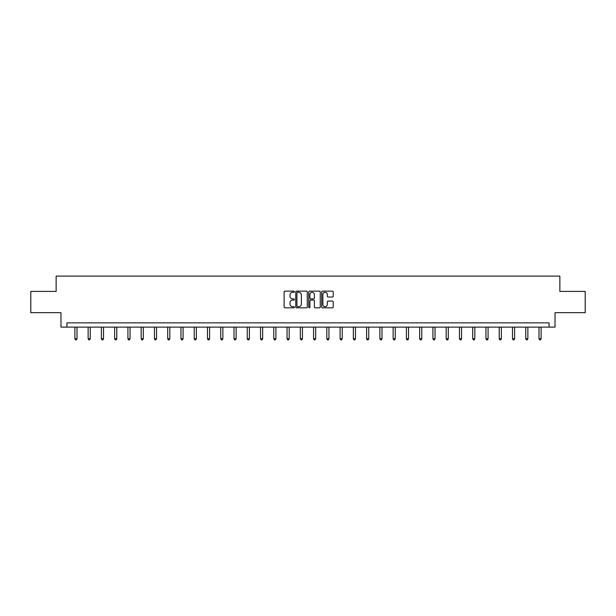<?xml version="1.0" encoding="UTF-8"?>
<svg xmlns="http://www.w3.org/2000/svg" width="616" height="616" viewBox="0 0 616 616"><rect width="100%" height="100%" fill="white"/><g stroke="black" fill="none" stroke-linecap="round" stroke-linejoin="round"><path stroke-width="0.92" d="M294.402 291.73A0.585 0.585 0 0 0 293.817 291.145L284.954 291.145A0.832 0.832 0 0 0 284.115 291.984L284.115 306.999A0.832 0.832 0 0 0 284.954 307.838L293.817 307.838A0.585 0.585 0 0 0 294.402 307.253A0.585 0.585 0 0 0 293.817 306.668L292.669 306.668A2.672 2.672 0 0 1 289.997 303.996L289.997 302.749A2.672 2.672 0 0 1 292.669 300.077L293.817 300.077A0.585 0.585 0 0 0 294.402 299.491A0.585 0.585 0 0 0 293.817 298.906L292.669 298.906A2.672 2.672 0 0 1 289.997 296.234L289.997 294.987A2.672 2.672 0 0 1 292.669 292.315L293.817 292.315A0.585 0.585 0 0 0 294.402 291.73M332.386 297.028A0.832 0.832 0 0 0 333.218 296.196L333.218 291.984A0.832 0.832 0 0 0 332.386 291.145L322.538 291.145A0.832 0.832 0 0 0 321.706 291.984L321.706 306.999A0.832 0.832 0 0 0 322.538 307.838L332.386 307.838A0.832 0.832 0 0 0 333.218 306.999L333.218 301.909A0.832 0.832 0 0 0 332.386 301.078L328.174 301.078A0.832 0.832 0 0 0 327.335 301.909L327.335 304.435A2.233 2.233 0 0 1 325.102 306.668A2.233 2.233 0 0 1 322.876 304.435L322.876 294.548A2.233 2.233 0 0 1 325.102 292.315A2.233 2.233 0 0 1 327.335 294.548L327.335 296.196A0.832 0.832 0 0 0 328.174 297.028L332.386 297.028M549.072 327.119L555.024 327.119L555.024 312.666L585.2 312.666L585.2 291.414L559.867 291.414L559.867 276.114L56.133 276.114L56.133 291.414L30.8 291.414L30.8 312.666L60.976 312.666L60.976 327.119L549.072 327.119L549.072 322.869L66.928 322.869L66.928 327.119M307.269 291.984A0.832 0.832 0 0 0 306.437 291.145L296.589 291.145A0.832 0.832 0 0 0 295.757 291.984L295.757 306.999A0.832 0.832 0 0 0 296.589 307.838L306.437 307.838A0.832 0.832 0 0 0 307.269 306.999L307.269 291.984M309.563 291.145L319.411 291.145A0.832 0.832 0 0 1 320.243 291.984L320.243 306.999A0.832 0.832 0 0 1 319.411 307.838L315.2 307.838A0.832 0.832 0 0 1 314.36 306.999L314.36 300.908A0.832 0.832 0 0 0 313.529 300.077L310.733 300.077A0.832 0.832 0 0 0 309.902 300.908L309.902 307.253A0.585 0.585 0 0 1 309.317 307.838A0.585 0.585 0 0 1 308.731 307.253L308.731 291.984A0.832 0.832 0 0 1 309.563 291.145M297.505 292.315A0.585 0.585 0 0 0 296.927 292.9L296.927 306.083A0.585 0.585 0 0 0 297.505 306.668L298.714 306.668A2.672 2.672 0 0 0 301.386 303.996L301.386 294.987A2.672 2.672 0 0 0 298.714 292.315L297.505 292.315M314.36 294.587A2.233 2.233 0 0 0 312.127 292.354A2.233 2.233 0 0 0 309.902 294.587L309.902 298.075A0.832 0.832 0 0 0 310.733 298.906L313.529 298.906A0.832 0.832 0 0 0 314.36 298.075L314.36 294.587M74.875 327.119L74.875 338.777L77 338.777L77 327.119M77 338.777L76.361 339.886L75.514 339.886L74.875 338.777M88.134 327.119L88.134 338.777L90.259 338.777L90.259 327.119M90.259 338.777L89.62 339.886L88.773 339.886L88.134 338.777M101.394 327.119L101.394 338.777L103.519 338.777L103.519 327.119M103.519 338.777L102.887 339.886L102.033 339.886L101.394 338.777M114.661 327.119L114.661 338.777L116.786 338.777L116.786 327.119M116.786 338.777L116.147 339.886L115.292 339.886L114.661 338.777M127.92 327.119L127.92 338.777L130.045 338.777L130.045 327.119M130.045 338.777L129.406 339.886L128.552 339.886L127.92 338.777M141.179 327.119L141.179 338.777L143.305 338.777L143.305 327.119M143.305 338.777L142.666 339.886L141.819 339.886L141.179 338.777M154.439 327.119L154.439 338.777L156.564 338.777L156.564 327.119M156.564 338.777L155.925 339.886L155.078 339.886L154.439 338.777M167.698 327.119L167.698 338.777L169.824 338.777L169.824 327.119M169.824 338.777L169.184 339.886L168.337 339.886L167.698 338.777M180.958 327.119L180.958 338.777L183.083 338.777L183.083 327.119M183.083 338.777L182.451 339.886L181.597 339.886L180.958 338.777M194.225 327.119L194.225 338.777L196.35 338.777L196.35 327.119M196.35 338.777L195.711 339.886L194.856 339.886L194.225 338.777M207.484 327.119L207.484 338.777L209.609 338.777L209.609 327.119M209.609 338.777L208.97 339.886L208.123 339.886L207.484 338.777M220.744 327.119L220.744 338.777L222.869 338.777L222.869 327.119M222.869 338.777L222.23 339.886L221.383 339.886L220.744 338.777M234.003 327.119L234.003 338.777L236.128 338.777L236.128 327.119M236.128 338.777L235.489 339.886L234.642 339.886L234.003 338.777M247.262 327.119L247.262 338.777L249.388 338.777L249.388 327.119M249.388 338.777L248.749 339.886L247.901 339.886L247.262 338.777M260.522 327.119L260.522 338.777L262.647 338.777L262.647 327.119M262.647 338.777L262.016 339.886L261.161 339.886L260.522 338.777M273.789 327.119L273.789 338.777L275.914 338.777L275.914 327.119M275.914 338.777L275.275 339.886L274.42 339.886L273.789 338.777M287.048 327.119L287.048 338.777L289.173 338.777L289.173 327.119M289.173 338.777L288.534 339.886L287.687 339.886L287.048 338.777M300.308 327.119L300.308 338.777L302.433 338.777L302.433 327.119M302.433 338.777L301.794 339.886L300.947 339.886L300.308 338.777M313.567 327.119L313.567 338.777L315.692 338.777L315.692 327.119M315.692 338.777L315.053 339.886L314.206 339.886L313.567 338.777M326.827 327.119L326.827 338.777L328.952 338.777L328.952 327.119M328.952 338.777L328.313 339.886L327.466 339.886L326.827 338.777M340.086 327.119L340.086 338.777L342.211 338.777L342.211 327.119M342.211 338.777L341.58 339.886L340.725 339.886L340.086 338.777M353.353 327.119L353.353 338.777L355.478 338.777L355.478 327.119M355.478 338.777L354.839 339.886L353.984 339.886L353.353 338.777M366.612 327.119L366.612 338.777L368.738 338.777L368.738 327.119M368.738 338.777L368.099 339.886L367.252 339.886L366.612 338.777M379.872 327.119L379.872 338.777L381.997 338.777L381.997 327.119M381.997 338.777L381.358 339.886L380.511 339.886L379.872 338.777M393.131 327.119L393.131 338.777L395.256 338.777L395.256 327.119M395.256 338.777L394.617 339.886L393.77 339.886L393.131 338.777M406.391 327.119L406.391 338.777L408.516 338.777L408.516 327.119M408.516 338.777L407.877 339.886L407.03 339.886L406.391 338.777M419.65 327.119L419.65 338.777L421.775 338.777L421.775 327.119M421.775 338.777L421.144 339.886L420.289 339.886L419.65 338.777M432.917 327.119L432.917 338.777L435.042 338.777L435.042 327.119M435.042 338.777L434.403 339.886L433.548 339.886L432.917 338.777M446.177 327.119L446.177 338.777L448.302 338.777L448.302 327.119M448.302 338.777L447.663 339.886L446.816 339.886L446.177 338.777M459.436 327.119L459.436 338.777L461.561 338.777L461.561 327.119M461.561 338.777L460.922 339.886L460.075 339.886L459.436 338.777M472.695 327.119L472.695 338.777L474.82 338.777L474.82 327.119M474.82 338.777L474.181 339.886L473.334 339.886L472.695 338.777M485.955 327.119L485.955 338.777L488.08 338.777L488.08 327.119M488.08 338.777L487.448 339.886L486.594 339.886L485.955 338.777M499.214 327.119L499.214 338.777L501.339 338.777L501.339 327.119M501.339 338.777L500.708 339.886L499.853 339.886L499.214 338.777M512.481 327.119L512.481 338.777L514.606 338.777L514.606 327.119M514.606 338.777L513.967 339.886L513.113 339.886L512.481 338.777M525.741 327.119L525.741 338.777L527.866 338.777L527.866 327.119M527.866 338.777L527.227 339.886L526.38 339.886L525.741 338.777M539 327.119L539 338.777L541.125 338.777L541.125 327.119M541.125 338.777L540.486 339.886L539.639 339.886L539 338.777"/></g></svg>
